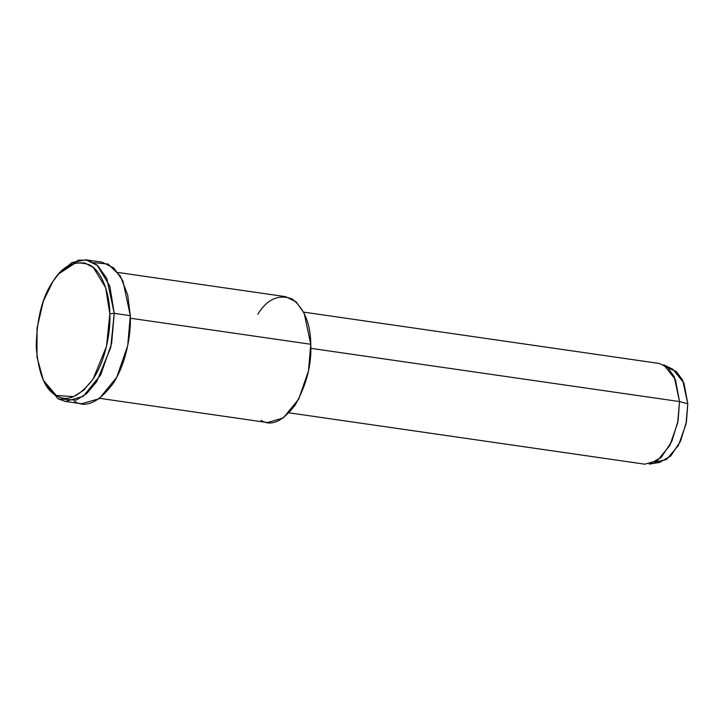 <?xml version="1.0" encoding="UTF-8"?>
<svg xmlns="http://www.w3.org/2000/svg" width="724" height="724" viewBox="0 0 724 724"><rect width="100%" height="100%" fill="white"/><g stroke="black" fill="none" stroke-linecap="round" stroke-linejoin="round"><path stroke-width="1.09" d="M43.377 380.281L44.68 382.996L58.201 398.906L76.264 400.119L86.726 393.53L96.735 381.648L110.745 347.475L114.238 313.365L109.84 313.745L106.509 346.344L93.125 378.996L83.559 390.354L73.558 396.643L56.3 395.485L43.377 380.281L36.996 357.113L37.051 328.225L43.322 301.211L52.915 281.473L58.744 273.844L75.577 262.884L84.771 262.966L93.36 267.518L105.623 287.645L109.84 313.745L114.238 313.365L109.822 286.052L96.98 264.984L88.002 260.224L78.373 260.142L60.762 271.609L58.744 273.844M289.102 412.834L644.849 464.193L657.455 460.582L669.89 445.36L677.664 422.934L679.519 401.567L687.8 403.775L683.972 383.105L672.94 369.312L663.664 364.806L675.438 379.512L679.519 401.567L678.08 420.771L671.809 441.441L661.193 457.423L649.328 464.129L659.492 462.428L670.623 456.138L680.569 441.16L686.442 421.784L687.8 403.775L679.519 401.567L674.243 376.724L667.763 367.611L659.383 363.484L303.637 312.125M668.171 367.982L676.288 371.512L682.623 380.019L687.8 403.775L685.981 424.201L678.406 445.504L666.442 459.559L654.541 462.355M679.519 401.567L310.822 348.334L679.519 401.567M257.825 314.252C267.219 299.112 278.631 293.998 292.08 298.912C304.315 308.551 310.542 323.673 310.777 344.271C311.754 364.543 306.578 384.77 295.229 404.969C282.423 421.649 271.002 426.762 260.975 420.309M99.722 398.345L267.437 422.554L283.202 418.038L298.741 399.014L308.46 370.987L310.777 344.271L130.347 318.225L310.777 344.271L304.18 313.221L296.08 301.827L285.609 296.668L117.903 272.459M93.713 262.64L108.184 264.079L120.265 275.907L127.677 294.804L130.302 315.682C131.252 335.049 125.723 364.679 112.799 383.973C98.401 402.725 85.559 408.481 74.273 401.223M59.748 272.767L71.984 262.541L85.921 259.807L97.704 265.608L106.808 278.432L114.238 313.365L111.623 343.411L100.69 374.942L83.206 396.354L65.477 401.431L58.201 398.906L44.037 381.602M65.477 401.431L81.54 403.748L99.269 398.671L116.754 377.258L127.695 345.737L130.302 315.682L114.238 313.365L130.302 315.682L122.872 280.749L113.768 267.934L101.984 262.124L85.921 259.807M109.84 313.745C109.641 294.921 102.844 272.025 89.74 264.984C75.287 259.69 63.015 265.192 52.915 281.473C42.381 296.686 36.815 318.433 36.2 346.724C38.453 373.72 45.15 389.974 56.3 395.485C67.088 402.417 79.359 396.915 93.125 378.996C105.469 360.561 110.754 332.244 109.84 313.745"/></g></svg>
